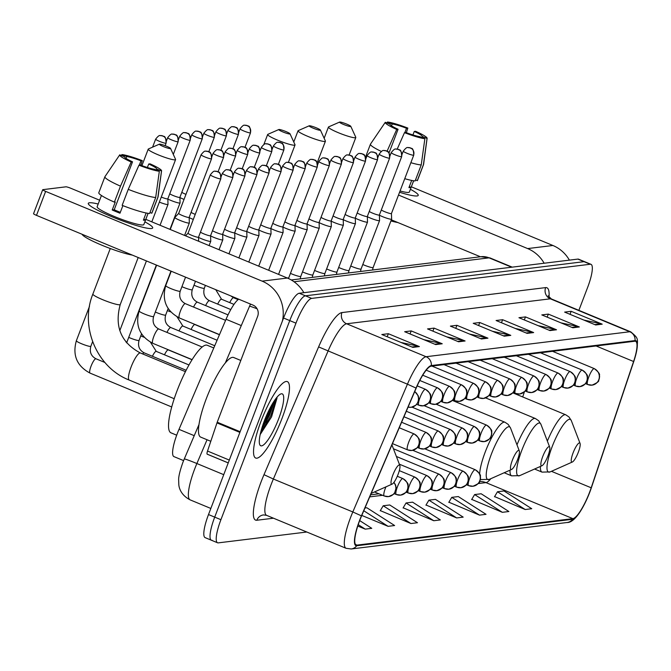 <?xml version="1.0" encoding="UTF-8"?>
<svg xmlns="http://www.w3.org/2000/svg" width="671" height="671" viewBox="0 0 671 671"><rect width="100%" height="100%" fill="white"/><g stroke="black" fill="none" stroke-linecap="round" stroke-linejoin="round"><path stroke-width="1.01" d="M183.594 460.608L173.94 456.615A25.85 5.771 -67.5 0 1 178.998 429.356L226.052 319.262A25.85 5.771 -67.5 0 1 238.725 299.199M267.796 413.621A34.464 7.691 112.5 0 0 269.222 409.721A34.464 7.691 112.5 0 1 267.796 413.621A34.464 7.691 112.5 0 1 262.738 425.364A34.464 7.691 112.5 0 0 267.796 413.621M578.872 310.346L587.628 287.414A25.85 5.771 112.5 0 0 591 264.332L578.587 259.191A25.85 5.771 112.5 0 0 577.84 259.098L299.241 293.252A25.85 5.771 112.5 0 0 283.556 318.02L208.505 514.556A25.85 5.771 112.5 0 0 205.141 537.63L211.348 540.205A25.85 5.771 112.5 0 0 212.095 540.298M584.793 261.757A25.85 5.771 112.5 0 0 584.047 261.673L305.448 295.819A25.85 5.771 112.5 0 0 289.763 320.587L214.712 517.123A25.85 5.771 112.5 0 0 211.348 540.205A25.85 5.771 112.5 0 1 214.712 517.123L289.763 320.587A25.85 5.771 112.5 0 1 305.448 295.819L584.047 261.673A25.85 5.771 112.5 0 1 584.793 261.757M281.954 418.553A41.359 9.235 112.5 0 0 287.347 381.623A41.359 9.235 112.5 0 0 261.061 421.111A41.359 9.235 112.5 0 0 255.668 458.033A41.359 9.235 112.5 0 0 281.954 418.553A41.359 9.235 112.5 0 0 287.347 381.623A41.359 9.235 112.5 0 0 261.061 421.111A41.359 9.235 112.5 0 0 255.668 458.033A41.359 9.235 112.5 0 0 281.954 418.553M589.599 492.22A27.57 6.156 -67.5 0 1 572.875 518.641L356.964 545.112A27.57 6.156 -67.5 0 1 356.167 545.011A27.57 6.156 -67.5 0 1 361.56 515.94L416.171 388.165A27.57 6.156 -67.5 0 1 431.092 366.198L634.808 341.229A27.57 6.156 -67.5 0 1 635.596 341.321A27.57 6.156 -67.5 0 1 633.592 361.51L591.193 487.792A27.57 6.156 -67.5 0 1 589.599 492.22M589.775 492.204A28.266 6.307 112.5 0 0 591.403 487.666L633.81 361.384A28.266 6.307 112.5 0 0 636.318 352.527A28.266 6.307 112.5 0 0 635.051 340.591L431.336 365.561A28.266 6.307 112.5 0 0 416.037 388.073L361.426 515.856A28.266 6.307 112.5 0 0 356.712 545.749L572.631 519.279A28.266 6.307 112.5 0 0 580.507 511.134A28.266 6.307 112.5 0 0 589.775 492.204M273.273 402.432A34.464 7.691 -67.5 0 1 269.348 414.259A34.464 7.691 -67.5 0 1 265.934 422.478M380.323 510.614L410.946 523.531L417.471 522.726L389.742 504.969L383.208 505.766L380.214 510.79M494.594 496.607L525.208 509.524L531.742 508.719L504.005 490.962L497.479 491.759L494.485 496.783M471.738 499.409L502.361 512.325L508.886 511.52L481.157 493.764L474.623 494.561L471.629 499.585M448.882 502.21L479.505 515.127L486.03 514.322L458.301 496.565L451.768 497.362L448.782 502.386M426.035 505.011L456.649 517.928L463.183 517.123L435.445 499.367L428.92 500.163L425.926 505.188M403.179 507.813L433.793 520.73L440.327 519.924L412.59 502.168L406.064 502.965L403.07 507.989M591 264.332A25.85 5.771 112.5 0 0 590.254 264.248L311.654 298.394A25.85 5.771 112.5 0 0 295.97 323.162L220.918 519.698A25.85 5.771 112.5 0 0 217.555 542.78A25.85 5.771 112.5 0 0 218.301 542.864L306.815 532.019M458.561 341.782L427.528 328.916L434.062 328.111L465.095 340.977L458.561 341.782M435.705 344.584L404.672 331.717L411.206 330.912L442.239 343.778L435.705 344.584M412.858 347.385L381.824 334.519L388.35 333.713L419.383 346.58L412.858 347.385M527.121 333.378L496.087 320.512L502.621 319.706L533.655 332.573L527.121 333.378M549.977 330.577L518.943 317.71L525.468 316.905L556.511 329.771L549.977 330.577M572.833 327.775L541.799 314.909L548.324 314.103L579.358 326.97L572.833 327.775M595.689 324.974L564.647 312.107L571.18 311.302L602.214 324.168L595.689 324.974M481.417 338.981L450.384 326.114L456.909 325.309L487.943 338.176L481.417 338.981M504.273 336.179L473.231 323.313L479.765 322.508L510.799 335.374L504.273 336.179M361.778 515.429L388.09 526.332L394.615 525.527L366.886 507.771L364.949 508.006M357.769 526.039L365.234 529.134L371.768 528.329L359.681 520.595M479.765 322.508L478.608 325.536M492.422 331.264L509.683 335.022A6.895 6.668 83 0 1 510.799 335.374M456.909 325.309L455.752 328.337M469.574 334.066L486.836 337.823A6.895 6.668 83 0 1 487.943 338.176M571.18 311.302L570.023 314.33M583.837 320.059L601.099 323.816A6.895 6.668 83 0 1 602.214 324.168M548.324 314.103L547.167 317.131M560.99 322.86L578.243 326.618A6.895 6.668 83 0 1 579.358 326.97M525.468 316.905L524.319 319.933M538.134 325.661L555.395 329.419A6.895 6.668 83 0 1 556.511 329.771M502.621 319.706L501.463 322.734M515.278 328.463L532.539 332.22A6.895 6.668 83 0 1 533.655 332.573M388.35 333.713L387.192 336.741M401.006 342.47L418.268 346.228A6.895 6.668 83 0 1 419.383 346.58M411.206 330.912L410.048 333.94M423.862 339.669L441.124 343.426A6.895 6.668 83 0 1 442.239 343.778M434.062 328.111L432.904 331.139M446.718 336.867L463.98 340.625A6.895 6.668 83 0 1 465.095 340.977M433.793 520.73L406.064 502.965M456.649 517.928L428.92 500.163M479.505 515.127L451.768 497.362M502.361 512.325L474.623 494.561M525.208 509.524L497.479 491.759M410.946 523.531L383.208 505.766M388.09 526.332L363.774 510.757M365.234 529.134L358.23 524.647M410.409 189.297A34.464 4.211 -159.1 0 1 417.161 195.949A34.464 4.211 -159.1 0 1 417.06 195.957A34.464 4.211 -159.1 0 1 399.572 192.267A34.464 4.211 -159.1 0 0 417.06 195.957A34.464 4.211 -159.1 0 0 418.226 195.387A34.464 4.211 -159.1 0 0 410.409 189.297M569.385 260.13A34.464 33.332 -97 0 0 552.896 245.485L411.357 186.815M544.139 263.225A34.464 33.332 -97 0 0 527.649 248.58L398.507 195.051M391.344 219.836L480.444 256.775M391.529 125.821L392.225 124.001A17.236 2.105 -159.1 0 1 406.5 128.236L404.831 132.615M412.925 134.946L414.259 131.457A17.236 2.105 -159.1 0 1 422.277 136.456L421.891 137.471M413.663 180.776L409.369 192.007A24.986 3.053 -159.1 0 1 408.53 192.418A24.986 3.053 -159.1 0 1 400.059 190.975M413.621 180.767L411.105 187.352A24.986 3.053 -159.1 0 1 410.358 187.628A24.986 3.053 -159.1 0 1 408.933 187.62L411.684 180.424M397.844 222.537A29.298 3.581 -159.1 0 1 390.925 220.935M415.517 179.929L417.303 180.667L423.409 164.689L427.05 138.436L422.277 136.456M414.259 131.457L415.592 131.29A22.403 2.734 -159.1 0 1 427.108 138.276L423.594 164.378A28.434 3.472 -159.1 0 1 423.577 164.479L417.471 180.457A28.434 3.472 -159.1 0 1 417.303 180.667M424.869 138.704A22.403 2.734 -159.1 0 1 404.487 132.657L405.829 132.489A17.236 2.105 -159.1 0 0 420.096 136.725L424.869 138.704L421.229 164.957L415.131 180.935A28.434 3.472 -159.1 0 1 404.756 178.679M421.229 164.957A28.434 3.472 -159.1 0 1 410.862 162.701M381.304 151.436A28.434 3.472 -159.1 0 1 370.442 144.19A28.434 3.472 -159.1 0 1 370.493 144.097L385.271 122.307A22.403 2.734 -159.1 0 1 385.28 122.29L390.052 124.269A17.236 2.105 -159.1 0 0 398.071 129.277L396.729 129.436L387.092 151.201M397.215 149.079L404.487 132.657M396.729 129.436A22.403 2.734 -159.1 0 1 385.271 122.307M392.225 124.001L387.452 122.021L386.832 122.936M387.452 122.021A22.403 2.734 -159.1 0 1 407.834 128.077L406.5 128.236M406.358 132.69L407.834 128.077M389.021 152.954L398.071 129.277M411.105 187.352L409.318 186.613M339.736 122.038A6.031 0.738 20.9 0 0 339.61 122.072A6.031 0.738 20.9 0 0 343.929 124.596A6.031 0.738 20.9 0 0 350.598 126.542A6.031 0.738 20.9 0 0 350.79 126.341A6.031 0.738 20.9 0 0 345.724 123.716A6.031 0.738 20.9 0 0 339.736 122.038M350.79 126.341L355.781 137.261A14.645 1.787 -159.1 0 1 355.806 137.505A14.645 1.787 -159.1 0 1 355.311 137.748A14.645 1.787 -159.1 0 1 339.937 133.353A14.645 1.787 -159.1 0 1 328.438 127.054A14.645 1.787 -159.1 0 1 328.614 126.894L339.61 122.072M573.109 452.824A10.342 2.307 112.5 0 0 572.355 462.009A10.342 2.307 112.5 0 0 578.335 452.187A10.342 2.307 112.5 0 0 580.063 443.414A10.342 2.307 112.5 0 0 573.109 452.824M309.356 125.771A6.031 0.738 20.9 0 0 309.222 125.796A6.031 0.738 20.9 0 0 313.542 128.32A6.031 0.738 20.9 0 0 320.218 130.266A6.031 0.738 20.9 0 0 320.411 130.065A6.031 0.738 20.9 0 0 315.336 127.44A6.031 0.738 20.9 0 0 309.356 125.771M320.411 130.065L325.393 140.985A14.645 1.787 -159.1 0 1 325.418 141.229A14.645 1.787 -159.1 0 1 324.923 141.472A14.645 1.787 -159.1 0 1 309.549 137.077A14.645 1.787 -159.1 0 1 298.05 130.778A14.645 1.787 -159.1 0 1 298.234 130.619L309.222 125.796M542.73 456.557A10.342 2.307 112.5 0 0 541.975 465.733A10.342 2.307 112.5 0 0 547.947 455.911A10.342 2.307 112.5 0 0 549.683 447.138A10.342 2.307 112.5 0 0 542.73 456.557M278.968 129.495A6.031 0.738 20.9 0 0 278.842 129.52A6.031 0.738 20.9 0 0 283.162 132.044A6.031 0.738 20.9 0 0 289.83 133.99A6.031 0.738 20.9 0 0 290.023 133.789A6.031 0.738 20.9 0 0 284.957 131.164A6.031 0.738 20.9 0 0 278.968 129.495M290.023 133.789L295.005 144.71A14.645 1.787 -159.1 0 1 295.03 144.961A14.645 1.787 -159.1 0 1 294.544 145.196A14.645 1.787 -159.1 0 1 279.17 140.801A14.645 1.787 -159.1 0 1 267.662 134.502A14.645 1.787 -159.1 0 1 267.846 134.343L278.842 129.52M512.342 460.281A10.342 2.307 112.5 0 0 511.587 469.457A10.342 2.307 112.5 0 0 517.567 459.635A10.342 2.307 112.5 0 0 519.295 450.862A10.342 2.307 112.5 0 0 512.342 460.281M159.522 144.131A6.031 0.738 20.9 0 0 159.396 144.164A6.031 0.738 20.9 0 0 163.716 146.689A6.031 0.738 20.9 0 0 170.384 148.635A6.031 0.738 20.9 0 0 170.577 148.434A6.031 0.738 20.9 0 0 165.502 145.808A6.031 0.738 20.9 0 0 159.522 144.131M170.577 148.434L175.559 159.354A14.645 1.787 -159.1 0 1 175.584 159.597A14.645 1.787 -159.1 0 1 175.089 159.841A14.645 1.787 -159.1 0 1 159.715 155.446A14.645 1.787 -159.1 0 1 148.216 149.147A14.645 1.787 -159.1 0 1 148.4 148.979L159.396 144.164M392.896 474.917A10.342 2.307 112.5 0 0 392.141 484.101A10.342 2.307 112.5 0 0 398.113 474.28A10.342 2.307 112.5 0 0 399.849 465.506A10.342 2.307 112.5 0 0 392.896 474.917M213.789 347.972L207.264 345.271A47.389 10.577 112.5 0 0 177.152 390.514A47.389 10.577 112.5 0 0 170.971 432.829L176.691 435.194M179.895 197.559A7.758 0.948 20.9 0 0 182.915 198.926A7.758 0.948 20.9 0 0 184.039 199.379M181.807 192.317A5.603 0.688 20.9 0 0 185.288 194.07A5.603 0.688 20.9 0 0 185.968 194.338M167.834 199.035A7.758 0.948 20.9 0 0 170.862 200.411A7.758 0.948 20.9 0 0 179.803 203.061A7.758 0.948 20.9 0 0 180.063 202.936A7.758 0.948 20.9 0 0 180.071 202.885L179.887 197.358A5.603 0.688 20.9 0 0 179.887 197.333M169.755 193.793A5.603 0.688 20.9 0 0 173.235 195.546A5.603 0.688 20.9 0 0 179.694 197.467A5.603 0.688 20.9 0 0 179.878 197.375L202.273 138.729C201.937 129.218 199.245 132.942 198.96 131.474L196.36 131.172A5.603 5.418 -97 0 1 199.027 131.541A5.603 5.418 83 0 1 202.088 138.822A5.603 0.688 20.9 0 0 202.273 138.729M159.354 202.114A7.758 0.948 20.9 0 0 167.742 204.538A7.758 0.948 20.9 0 0 168.002 204.412A7.758 0.948 20.9 0 0 168.01 204.361L167.825 198.834A5.603 0.688 20.9 0 1 167.825 198.851A5.603 0.688 20.9 0 1 167.633 198.943A5.603 0.688 20.9 0 1 161.275 197.064M189.163 217.589A7.758 0.948 20.9 0 0 192.183 218.964A7.758 0.948 20.9 0 0 193.315 219.417M191.084 212.355A5.603 0.688 20.9 0 0 194.565 214.099A5.603 0.688 20.9 0 0 195.236 214.376M201.266 154.674A5.603 0.688 20.9 0 0 201.082 154.766L178.687 213.412A5.603 0.688 20.9 0 1 178.704 213.378L174.871 217.396A7.758 0.948 20.9 0 0 174.846 217.438A7.758 0.948 20.9 0 0 180.13 220.44A7.758 0.948 20.9 0 0 189.331 222.965A7.758 0.948 20.9 0 0 189.339 222.915L189.155 217.387A5.603 0.688 20.9 0 0 189.155 217.37M178.687 213.412A5.603 0.688 20.9 0 0 182.504 215.584A5.603 0.688 20.9 0 0 188.962 217.496A5.603 0.688 20.9 0 0 189.147 217.404L211.541 158.767C211.214 149.256 208.513 152.98 208.228 151.503L205.628 151.21A5.603 5.418 -97 0 1 208.295 151.571A5.603 5.418 83 0 1 211.357 158.859A5.603 0.688 20.9 0 0 211.541 158.767M379.392 215.215A7.758 0.948 20.9 0 0 382.42 216.59A7.758 0.948 20.9 0 0 391.621 219.115A7.758 0.948 20.9 0 0 391.629 219.065L391.445 213.537A5.603 0.688 20.9 0 0 391.445 213.512M381.313 209.973A5.603 0.688 20.9 0 0 384.793 211.726A5.603 0.688 20.9 0 0 391.252 213.646A5.603 0.688 20.9 0 0 391.436 213.554L413.739 155.152C413.411 145.641 410.711 149.365 410.426 147.888L407.825 147.595A5.603 5.418 -97 0 1 410.493 147.956A5.603 5.418 83 0 1 413.554 155.244A5.603 0.688 20.9 0 0 413.739 155.152M367.339 216.691A7.758 0.948 20.9 0 0 370.358 218.067A7.758 0.948 20.9 0 0 379.568 220.591A7.758 0.948 20.9 0 0 379.568 220.541L379.392 215.014A5.603 0.688 20.9 0 1 379.383 215.03A5.603 0.688 20.9 0 1 379.19 215.123A5.603 0.688 20.9 0 1 372.732 213.202A5.603 0.688 20.9 0 1 369.251 211.449M355.278 218.167A7.758 0.948 20.9 0 0 358.306 219.543A7.758 0.948 20.9 0 0 367.507 222.067A7.758 0.948 20.9 0 0 367.515 222.017L367.331 216.49A5.603 0.688 20.9 0 1 367.322 216.507A5.603 0.688 20.9 0 1 367.138 216.599A5.603 0.688 20.9 0 1 360.679 214.678A5.603 0.688 20.9 0 1 357.198 212.933M343.225 219.643A7.758 0.948 20.9 0 0 346.244 221.019A7.758 0.948 20.9 0 0 355.445 223.544A7.758 0.948 20.9 0 0 355.454 223.502L355.269 217.966A5.603 0.688 20.9 0 1 355.269 217.983A5.603 0.688 20.9 0 1 355.076 218.075A5.603 0.688 20.9 0 1 348.618 216.163A5.603 0.688 20.9 0 1 345.137 214.41M331.164 221.128A7.758 0.948 20.9 0 0 334.183 222.495A7.758 0.948 20.9 0 0 343.393 225.028A7.758 0.948 20.9 0 0 343.401 224.978L343.216 219.451A5.603 0.688 20.9 0 0 343.216 219.425M333.076 215.886A5.603 0.688 20.9 0 0 336.565 217.639A5.603 0.688 20.9 0 0 343.015 219.56A5.603 0.688 20.9 0 0 343.208 219.459L365.51 161.065C365.175 151.545 362.474 155.269 362.197 153.802L359.597 153.508A5.603 5.418 -97 0 1 362.265 153.869A5.603 5.418 83 0 1 365.318 161.157A5.603 0.688 20.9 0 0 365.51 161.065M319.102 222.604A7.758 0.948 20.9 0 0 322.13 223.98A7.758 0.948 20.9 0 0 331.331 226.504A7.758 0.948 20.9 0 0 331.34 226.454L331.155 220.927A5.603 0.688 20.9 0 0 331.155 220.902M321.023 217.362A5.603 0.688 20.9 0 0 324.504 219.115A5.603 0.688 20.9 0 0 330.962 221.036A5.603 0.688 20.9 0 0 331.147 220.944L353.449 162.541C353.122 153.03 350.421 156.754 350.136 155.278L347.536 154.984A5.603 5.418 -97 0 1 350.203 155.345A5.603 5.418 83 0 1 353.265 162.634A5.603 0.688 20.9 0 0 353.449 162.541M307.05 224.08A7.758 0.948 20.9 0 0 310.069 225.456A7.758 0.948 20.9 0 0 319.27 227.981A7.758 0.948 20.9 0 0 319.279 227.93L319.102 222.403A5.603 0.688 20.9 0 1 319.094 222.42A5.603 0.688 20.9 0 1 318.901 222.512A5.603 0.688 20.9 0 1 312.443 220.591A5.603 0.688 20.9 0 1 308.962 218.847M294.988 225.557A7.758 0.948 20.9 0 0 298.016 226.932A7.758 0.948 20.9 0 0 307.217 229.457A7.758 0.948 20.9 0 0 307.226 229.407L307.041 223.879A5.603 0.688 20.9 0 1 307.033 223.896A5.603 0.688 20.9 0 1 306.848 223.988A5.603 0.688 20.9 0 1 300.39 222.076A5.603 0.688 20.9 0 1 296.909 220.323M282.927 227.033A7.758 0.948 20.9 0 0 285.955 228.408A7.758 0.948 20.9 0 0 295.156 230.941A7.758 0.948 20.9 0 0 295.165 230.891L294.98 225.355A5.603 0.688 20.9 0 0 294.98 225.339M284.848 221.799A5.603 0.688 20.9 0 0 288.329 223.552A5.603 0.688 20.9 0 0 294.787 225.464A5.603 0.688 20.9 0 0 294.98 225.372L317.274 166.97C316.947 157.459 314.246 161.183 313.961 159.715L311.361 159.413A5.603 5.418 -97 0 1 314.028 159.782A5.603 5.418 83 0 1 317.089 167.062A5.603 0.688 20.9 0 0 317.274 166.97M270.874 228.517A7.758 0.948 20.9 0 0 273.894 229.893A7.758 0.948 20.9 0 0 283.103 232.418A7.758 0.948 20.9 0 0 283.112 232.367L282.927 226.84A5.603 0.688 20.9 0 0 282.927 226.815M272.787 223.275A5.603 0.688 20.9 0 0 276.267 225.028A5.603 0.688 20.9 0 0 282.726 226.949A5.603 0.688 20.9 0 0 282.919 226.857L305.221 168.455C304.886 158.943 302.185 162.667 301.9 161.191L299.308 160.897A5.603 5.418 -97 0 1 301.967 161.258A5.603 5.418 83 0 1 305.028 168.547A5.603 0.688 20.9 0 0 305.221 168.455M258.813 229.994A7.758 0.948 20.9 0 0 261.841 231.369A7.758 0.948 20.9 0 0 271.042 233.894A7.758 0.948 20.9 0 0 271.05 233.844L270.866 228.316A5.603 0.688 20.9 0 1 270.858 228.333A5.603 0.688 20.9 0 1 270.673 228.425A5.603 0.688 20.9 0 1 264.215 226.504A5.603 0.688 20.9 0 1 260.734 224.76M246.76 231.47A7.758 0.948 20.9 0 0 249.78 232.845A7.758 0.948 20.9 0 0 258.981 235.37A7.758 0.948 20.9 0 0 258.989 235.32L258.805 229.792A5.603 0.688 20.9 0 1 258.805 229.809A5.603 0.688 20.9 0 1 258.612 229.901A5.603 0.688 20.9 0 1 252.153 227.989A5.603 0.688 20.9 0 1 248.673 226.236M234.699 232.946A7.758 0.948 20.9 0 0 237.719 234.322A7.758 0.948 20.9 0 0 246.928 236.846A7.758 0.948 20.9 0 0 246.936 236.804L246.752 231.269A5.603 0.688 20.9 0 0 246.752 231.252M236.62 227.712A5.603 0.688 20.9 0 0 240.101 229.465A5.603 0.688 20.9 0 0 246.559 231.378A5.603 0.688 20.9 0 0 246.743 231.285L269.046 172.883C268.71 163.372 266.01 167.096 265.733 165.628L263.133 165.326A5.603 5.418 -97 0 1 265.8 165.695A5.603 5.418 83 0 1 268.853 172.975A5.603 0.688 20.9 0 0 269.046 172.883M222.638 234.431A7.758 0.948 20.9 0 0 225.666 235.798A7.758 0.948 20.9 0 0 234.867 238.331A7.758 0.948 20.9 0 0 234.875 238.28L234.691 232.753A5.603 0.688 20.9 0 0 234.691 232.728M224.559 229.188A5.603 0.688 20.9 0 0 228.039 230.941A5.603 0.688 20.9 0 0 234.498 232.862A5.603 0.688 20.9 0 0 234.682 232.762L256.985 174.368C256.657 164.856 253.957 168.58 253.672 167.104L251.071 166.811A5.603 5.418 -97 0 1 253.739 167.171A5.603 5.418 83 0 1 256.8 174.46A5.603 0.688 20.9 0 0 256.985 174.368M210.585 235.907A7.758 0.948 20.9 0 0 213.604 237.282A7.758 0.948 20.9 0 0 222.806 239.807A7.758 0.948 20.9 0 0 222.814 239.757L222.638 234.229A5.603 0.688 20.9 0 1 222.629 234.246A5.603 0.688 20.9 0 1 222.436 234.338A5.603 0.688 20.9 0 1 215.978 232.418A5.603 0.688 20.9 0 1 212.497 230.665M198.524 237.383A7.758 0.948 20.9 0 0 201.552 238.759A7.758 0.948 20.9 0 0 210.753 241.283A7.758 0.948 20.9 0 0 210.761 241.233L210.577 235.706A5.603 0.688 20.9 0 1 210.568 235.722A5.603 0.688 20.9 0 1 210.384 235.815A5.603 0.688 20.9 0 1 203.925 233.894A5.603 0.688 20.9 0 1 200.444 232.149M185.531 235.823L188.056 233.189A5.603 0.688 20.9 0 0 188.048 233.206A5.603 0.688 20.9 0 0 191.864 235.378A5.603 0.688 20.9 0 0 198.322 237.291A5.603 0.688 20.9 0 0 198.515 237.198A5.603 0.688 20.9 0 0 198.515 237.165M89.453 202.776A34.464 4.211 -159.1 0 1 98.176 204.018A34.464 4.211 -159.1 0 0 89.453 202.776A34.464 4.211 -159.1 0 0 88.715 204.47A34.464 4.211 -159.1 0 0 118.792 219.501A34.464 4.211 -159.1 0 0 151.52 228.509A34.464 4.211 -159.1 0 1 115.353 218.159A34.464 4.211 -159.1 0 1 88.287 203.347A34.464 4.211 -159.1 0 1 89.453 202.776M144.869 221.849A34.464 4.211 -159.1 0 1 151.629 228.492A34.464 4.211 -159.1 0 1 151.52 228.509A34.464 4.211 -159.1 0 0 152.686 227.939A34.464 4.211 -159.1 0 0 144.869 221.849M303.854 292.682A34.464 33.332 -97 0 0 287.356 278.037L145.817 219.358M282.432 320.964A34.464 33.332 -97 0 0 262.109 281.132L45.636 191.394L36.486 215.366L252.959 305.095A8.614 8.329 83 0 1 257.664 316.301L217.219 422.21L240.143 431.713M99.635 200.218L70.883 188.299A4.311 0.528 20.9 0 0 65.917 186.823L42.852 189.658A4.311 0.528 20.9 0 0 42.701 189.725A4.311 0.528 20.9 0 0 45.636 191.394M36.486 215.366A4.311 0.528 -159.1 0 1 33.55 213.697A4.311 0.528 -159.1 0 1 33.693 213.621M228.241 462.881L207.339 454.217A4.311 0.965 -67.5 0 1 207.213 454.2A4.311 0.965 -67.5 0 1 207.524 451.046L216.976 422.906A4.311 0.965 -67.5 0 1 217.219 422.21M125.997 158.364L126.685 156.553A17.236 2.105 -159.1 0 1 140.96 160.788L139.291 165.158M147.385 167.498L148.719 164.009A17.236 2.105 -159.1 0 1 156.737 169.008L156.351 170.015M148.123 213.328L143.829 224.559A24.986 3.053 -159.1 0 1 142.99 224.97A24.986 3.053 -159.1 0 1 116.762 217.471A24.986 3.053 -159.1 0 1 97.144 206.727L101.438 195.496M148.09 213.319L145.573 219.903A24.986 3.053 -159.1 0 1 144.819 220.18A24.986 3.053 -159.1 0 1 143.393 220.172L146.144 212.975M120.319 212.33A17.236 2.105 20.9 0 1 114.221 209.755L132.531 161.82L131.189 161.988L120.495 186.144L114.389 202.122L115.269 202.013L112.225 210.006A24.986 3.053 -159.1 0 0 119.983 213.219L122.885 205.628M132.304 255.089A29.298 3.581 -159.1 0 1 102.109 245.309A29.298 3.581 -159.1 0 1 82.13 234.288M149.977 212.472L151.763 213.219L157.87 197.24L161.51 170.988L156.737 169.008M148.719 164.009L150.061 163.841A22.403 2.734 -159.1 0 1 161.568 170.828L158.062 196.93A28.434 3.472 -159.1 0 1 158.037 197.022L151.931 213.001A28.434 3.472 -159.1 0 1 151.763 213.219M149.591 213.487A28.434 3.472 -159.1 0 1 122.147 205.343L128.253 189.365L138.947 165.2L140.289 165.041A17.236 2.105 -159.1 0 0 154.565 169.277L159.329 171.256L155.689 197.509L149.591 213.487M114.389 202.122A28.434 3.472 -159.1 0 1 98.805 192.72L104.911 176.741A28.434 3.472 -159.1 0 1 104.953 176.649L119.732 154.85A22.403 2.734 -159.1 0 1 119.74 154.842L124.512 156.821A17.236 2.105 -159.1 0 0 132.531 161.82M155.689 197.509A28.434 3.472 -159.1 0 1 128.253 189.365M120.495 186.144A28.434 3.472 -159.1 0 1 104.911 176.741M159.329 171.256A22.403 2.734 -159.1 0 1 138.947 165.2M131.189 161.988A22.403 2.734 -159.1 0 1 119.732 154.85M126.685 156.553L121.912 154.573L121.3 155.487M121.912 154.573A22.403 2.734 -159.1 0 1 142.294 160.629L140.96 160.788M140.826 165.242L142.294 160.629M145.573 219.903L143.779 219.165M114.221 209.755L112.225 210.006M240.805 360.461L233.693 357.517A43.087 9.62 112.5 0 0 206.316 398.649A43.087 9.62 112.5 0 0 200.696 437.115L210.795 441.3M278.599 418.964A28.09 6.274 112.5 0 0 280.654 394.02A28.09 6.274 112.5 0 0 264.408 420.7A28.09 6.274 112.5 0 0 259.711 444.538A28.09 6.274 112.5 0 0 278.599 418.964M260.281 434.389L271.562 416.876L277.048 397.928M275.152 399.589L269.423 415.517L261.321 429.977M276.829 397.391L270.656 416.028L260.457 433.323M241.283 325.578L226.052 319.262M194.229 435.672L178.998 429.356M207.045 439.748L196.88 463.527A34.464 7.691 112.5 0 0 194.632 469.096A34.464 7.691 112.5 0 0 190.136 499.87L210.837 508.45M223.737 474.665L196.88 463.527A17.236 0.822 -156.9 0 0 184.265 459.006L198.96 424.609M577.84 259.098L590.254 264.248M208.505 514.556L220.918 519.698M283.556 318.02L295.97 323.162M299.241 293.252L311.654 298.394M291.264 279.966L480.889 256.716L490.082 257.966A34.464 7.691 112.5 0 0 489.092 257.849L511.671 267.209M480.889 256.716A17.236 16.666 83 0 1 489.092 257.849L294.041 281.753M257.11 308.803A17.236 0.822 -156.9 0 0 249.52 306.311L250.509 304.08M572.875 518.641L485.972 482.617A27.57 6.156 112.5 0 0 490.82 478.7M273.491 518.205L256.808 520.251A8.614 8.329 83 0 1 263.518 514.917L266.622 515.362A34.464 7.691 112.5 0 1 271.118 484.588A34.464 7.691 112.5 0 1 273.365 479.019L263.997 474.682L318.608 346.907A43.087 9.62 -67.5 0 1 341.933 312.577L545.64 287.607A43.087 9.62 -67.5 0 1 548.979 297.236M256.808 520.251A43.087 9.62 -67.5 0 1 261.178 481.635A43.087 9.62 -67.5 0 1 263.997 474.682M431.336 365.561A8.614 8.329 -97 0 0 426.085 356.72L629.792 331.751A8.614 8.329 83 0 1 635.051 340.591M416.037 388.073L407.431 384.181A34.464 7.691 -67.5 0 1 426.085 356.72L346.639 323.783A34.464 7.691 112.5 0 0 327.976 351.243L273.365 479.019L352.82 511.956L407.431 384.181L318.608 346.907M545.64 287.607A8.614 8.329 83 0 0 550.346 298.813L629.792 331.751A34.464 7.691 -67.5 0 1 630.79 331.868L551.344 298.93A34.464 7.691 112.5 0 0 550.346 298.813L346.639 323.783A8.614 8.329 83 0 1 341.933 312.577M361.426 515.856L352.82 511.956A34.464 7.691 -67.5 0 0 346.077 548.291L351.168 548.979L567.079 522.508A8.614 8.329 -97 0 0 572.631 519.279M356.712 545.749A8.614 8.329 83 0 1 351.168 548.979M356.964 545.112L355.538 544.517M369.713 496.867L382.545 495.299M393.835 493.915L394.607 493.822M405.888 492.439L406.66 492.338M417.949 490.954L418.721 490.862M430.01 489.478L430.782 489.385M442.063 488.002L442.835 487.909M454.124 486.525L454.896 486.425M466.177 485.049L466.949 484.948M478.238 483.565L485.972 482.617A15.508 14.997 83 0 0 479.656 481.518M591.193 487.792L551.436 471.319M633.592 361.51L596.1 345.976M522.701 396.947L524.412 391.864M503.367 335.802L509.683 335.022M526.215 333.001L532.539 332.22M549.071 330.199L555.395 329.419M571.927 327.398L578.243 326.618M594.783 324.596L601.099 323.816M480.511 338.603L486.836 337.823M457.656 341.405L463.98 340.625M434.808 344.206L441.124 343.426M411.952 347.008L418.268 346.228M527.649 248.58L552.896 245.485M512.845 392.862L565.762 414.804L569 416.985L571.34 420.667A28.492 6.358 112.5 0 0 552.174 446.618A28.492 6.358 112.5 0 0 550.094 471.914L572.355 462.009M540.423 466.42A31.017 6.928 112.5 0 0 542.009 472.116L550.094 471.914M565.762 414.804A31.017 6.928 112.5 0 0 547.368 441.107M485.636 397.903L535.383 418.528L538.612 420.709L540.96 424.391A28.492 6.358 112.5 0 0 521.795 450.342A28.492 6.358 112.5 0 0 519.715 475.638L541.975 465.733M510.035 470.145A31.017 6.928 112.5 0 0 511.621 475.84L519.715 475.638M535.383 418.528A31.017 6.928 112.5 0 0 516.98 444.831M452.371 400.436L504.995 422.252L508.224 424.433L510.572 428.115A28.492 6.358 112.5 0 0 491.407 454.066A28.492 6.358 112.5 0 0 489.327 479.362L511.587 469.457M504.995 422.252A31.017 6.928 112.5 0 0 485.284 451.868A31.017 6.928 112.5 0 0 479.656 473.852M480.47 478.918A31.017 6.928 112.5 0 0 481.241 479.564L489.327 479.362M119.748 304.768A14.645 1.787 20.9 0 0 120.243 304.525C114.305 326.5 121.032 342.663 140.415 353.005A14.645 3.271 -67.5 0 0 139.996 352.954A14.645 3.271 -67.5 0 0 131.105 366.987A14.645 3.271 -67.5 0 0 129.201 380.063C96.834 367.582 79.564 326.509 92.875 294.074A14.645 1.787 20.9 0 0 104.374 300.373A14.645 1.787 20.9 0 0 119.748 304.768M468.886 485.678A8.614 8.329 -97 0 0 479.698 480.906A8.614 8.329 83 0 0 474.993 469.7A8.614 1.921 112.5 0 0 469.759 477.953A8.614 1.921 112.5 0 0 468.635 485.653L466.454 484.739M475.454 469.91A8.614 1.921 112.5 0 0 475.236 469.734A8.614 1.921 112.5 0 0 474.993 469.7M250.317 132.908A5.603 0.688 20.9 0 0 250.509 132.816C250.174 123.305 247.473 127.029 247.188 125.561L244.596 125.259A5.603 5.418 -97 0 1 247.255 125.628A5.603 5.418 83 0 1 250.317 132.908A5.603 0.688 20.9 0 1 244.437 131.231A5.603 0.688 20.9 0 1 240.042 128.824L238.809 132.044M240.226 128.731A5.603 0.688 20.9 0 0 240.042 128.824C242.298 125.938 243.816 124.747 244.596 125.259M456.825 487.154A8.614 8.329 -97 0 0 467.637 482.382A8.614 8.329 83 0 0 462.931 471.176A8.614 1.921 112.5 0 0 457.706 479.438A8.614 1.921 112.5 0 0 456.582 487.129L454.393 486.223M463.393 471.386A8.614 1.921 112.5 0 0 463.183 471.21A8.614 1.921 112.5 0 0 462.931 471.176M238.255 134.393A5.603 0.688 20.9 0 0 238.448 134.292C238.113 124.781 235.412 128.505 235.135 127.037L232.535 126.735A5.603 5.418 -97 0 1 235.202 127.104A5.603 5.418 83 0 1 238.255 134.393A5.603 0.688 20.9 0 1 232.384 132.707A5.603 0.688 20.9 0 1 227.981 130.3L226.756 133.521M192.057 359.748L168.32 349.918A7.758 1.728 112.5 0 0 168.22 349.885A7.758 1.728 112.5 0 0 164.479 354.8M228.174 130.208A5.603 0.688 20.9 0 0 227.981 130.3C230.237 127.415 231.755 126.223 232.535 126.735M444.772 488.639A8.614 8.329 -97 0 0 455.584 483.858A8.614 8.329 83 0 0 450.87 472.652A8.614 1.921 112.5 0 0 445.645 480.914A8.614 1.921 112.5 0 0 444.521 488.605L442.332 487.7M451.34 472.862A8.614 1.921 112.5 0 0 451.122 472.686A8.614 1.921 112.5 0 0 450.87 472.652M226.202 135.869A5.603 0.688 20.9 0 0 226.387 135.777C226.06 126.265 223.359 129.989 223.074 128.513L220.474 128.22A5.603 5.418 -97 0 1 223.141 128.58A5.603 5.418 83 0 1 226.202 135.869A5.603 0.688 20.9 0 1 220.323 134.183A5.603 0.688 20.9 0 1 215.928 131.776L214.695 135.005M188.987 364.957L156.268 351.394A7.758 1.728 112.5 0 0 156.158 351.361A7.758 1.728 112.5 0 0 152.418 356.276M140.784 335.894A7.758 0.948 20.9 0 0 144.131 337.253M216.112 131.684A5.603 0.688 20.9 0 0 215.928 131.776C218.184 128.891 219.702 127.7 220.474 128.22M432.711 490.115A8.614 8.329 -97 0 0 443.523 485.343A8.614 8.329 83 0 0 438.817 474.137A8.614 1.921 112.5 0 0 433.583 482.39A8.614 1.921 112.5 0 0 432.468 490.082L430.279 489.176M439.279 474.347A8.614 1.921 112.5 0 0 439.06 474.162A8.614 1.921 112.5 0 0 438.817 474.137M214.141 137.345A5.603 0.688 20.9 0 0 214.334 137.253C213.999 127.742 211.298 131.466 211.013 129.989L208.421 129.696A5.603 5.418 -97 0 1 211.08 130.065A5.603 5.418 83 0 1 214.141 137.345A5.603 0.688 20.9 0 1 208.262 135.659A5.603 0.688 20.9 0 1 203.867 133.261L202.634 136.481M186.144 370.258L144.206 352.871A7.758 1.728 112.5 0 0 144.106 352.845A7.758 1.728 112.5 0 0 142.638 353.919M128.723 337.379A7.758 0.948 20.9 0 0 138.805 340.516A7.758 0.948 20.9 0 0 138.914 340.499A7.758 0.948 20.9 0 0 139.065 340.39L141.539 333.906M204.059 133.16A5.603 0.688 20.9 0 0 203.867 133.261C206.123 130.367 207.641 129.184 208.421 129.696M420.658 491.591A8.614 8.329 -97 0 0 431.461 486.819A8.614 8.329 83 0 0 426.756 475.613A8.614 1.921 112.5 0 0 421.531 483.866A8.614 1.921 112.5 0 0 420.407 491.558L418.218 490.652M427.217 475.823A8.614 1.921 112.5 0 0 427.008 475.638A8.614 1.921 112.5 0 0 426.756 475.613M125.913 341.95A7.758 0.948 20.9 0 0 126.744 341.992A7.758 0.948 20.9 0 0 126.853 341.975A7.758 0.948 20.9 0 0 127.012 341.866L156.343 265.045M191.998 134.645A5.603 0.688 20.9 0 0 191.805 134.737A5.603 0.688 20.9 0 0 196.209 137.144A5.603 0.688 20.9 0 0 202.088 138.822M408.597 493.068A8.614 8.329 -97 0 0 419.409 488.295A8.614 8.329 83 0 0 414.695 477.089A8.614 1.921 112.5 0 0 409.469 485.343A8.614 1.921 112.5 0 0 408.345 493.042L406.156 492.137M415.164 477.299A8.614 1.921 112.5 0 0 414.946 477.123A8.614 1.921 112.5 0 0 414.695 477.089M190.027 140.298A5.603 0.688 20.9 0 0 190.212 140.205C189.885 130.694 187.184 134.418 186.899 132.95L184.299 132.648A5.603 5.418 -97 0 1 186.966 133.017A5.603 5.418 83 0 1 190.027 140.298A5.603 0.688 20.9 0 1 184.148 138.62A5.603 0.688 20.9 0 1 179.753 136.213L178.52 139.434M179.937 136.121A5.603 0.688 20.9 0 0 179.753 136.213C182.009 133.328 183.527 132.137 184.299 132.648M396.536 494.544A8.614 8.329 -97 0 0 407.347 489.771A8.614 8.329 83 0 0 402.642 478.566A8.614 1.921 112.5 0 0 397.417 486.827A8.614 1.921 112.5 0 0 396.293 494.519L394.103 493.613M403.103 478.775A8.614 1.921 112.5 0 0 402.885 478.599A8.614 1.921 112.5 0 0 402.642 478.566M177.966 141.782A5.603 0.688 20.9 0 0 178.159 141.69C177.823 132.179 175.123 135.903 174.846 134.426L172.246 134.133A5.603 5.418 -97 0 1 174.905 134.494A5.603 5.418 83 0 1 177.966 141.782A5.603 0.688 20.9 0 1 172.086 140.096A5.603 0.688 20.9 0 1 167.691 137.689L166.458 140.91M167.884 137.597A5.603 0.688 20.9 0 0 167.691 137.689C169.948 134.804 171.466 133.613 172.246 134.133M384.483 496.028A8.614 8.329 -97 0 0 395.294 491.256A8.614 8.329 83 0 0 393.852 482.474M165.913 143.258A5.603 0.688 20.9 0 0 166.098 143.166C165.771 133.655 163.07 137.379 162.785 135.903L160.184 135.609A5.603 5.418 -97 0 1 162.852 135.97A5.603 5.418 83 0 1 165.913 143.258A5.603 0.688 20.9 0 1 160.034 141.573A5.603 0.688 20.9 0 1 155.638 139.165L152.585 147.15M104.886 362.474L95.978 358.784A7.758 1.728 112.5 0 0 95.869 358.759A7.758 1.728 112.5 0 0 91.046 366.19A7.758 1.728 112.5 0 0 90.04 373.11A7.758 1.728 112.5 0 0 90.14 373.135M76.494 340.658A7.758 0.948 20.9 0 0 76.343 340.767A7.758 0.948 20.9 0 0 82.432 344.106A7.758 0.948 20.9 0 0 90.577 346.429A7.758 0.948 20.9 0 0 90.686 346.412A7.758 0.948 20.9 0 0 90.837 346.303L92.615 341.64M385.942 486.861A8.614 1.921 112.5 0 0 385.355 488.303A8.614 1.921 112.5 0 0 384.231 495.995L374.485 491.952M155.823 139.073A5.603 0.688 20.9 0 0 155.638 139.165C157.895 136.28 159.404 135.097 160.184 135.609M283.699 149.985A5.603 0.688 20.9 0 0 283.892 149.893C283.556 140.382 280.855 144.106 280.579 142.638L277.979 142.336A5.603 5.418 -97 0 1 280.646 142.705A5.603 5.418 83 0 1 283.699 149.985A5.603 0.688 20.9 0 1 277.828 148.308A5.603 0.688 20.9 0 1 273.424 145.901L272.2 149.121M480.184 441.04A8.614 8.329 -97 0 0 490.996 436.267A8.614 8.329 83 0 0 486.29 425.062A8.614 1.921 112.5 0 0 481.057 433.315A8.614 1.921 112.5 0 0 479.941 441.006L477.752 440.101M486.752 425.271A8.614 1.921 112.5 0 0 486.534 425.087A8.614 1.921 112.5 0 0 486.29 425.062M273.617 145.808A5.603 0.688 20.9 0 0 273.424 145.901C275.68 143.015 277.198 141.824 277.979 142.336M271.646 151.47A5.603 0.688 20.9 0 0 271.83 151.378C271.503 141.866 268.803 145.59 268.517 144.114L265.917 143.82A5.603 5.418 -97 0 1 268.585 144.181A5.603 5.418 83 0 1 271.646 151.47A5.603 0.688 20.9 0 1 265.766 149.784A5.603 0.688 20.9 0 1 261.371 147.377L260.138 150.598M468.132 442.516A8.614 8.329 -97 0 0 478.935 437.744A8.614 8.329 83 0 0 474.229 426.538A8.614 1.921 112.5 0 0 469.004 434.791A8.614 1.921 112.5 0 0 467.88 442.491L465.691 441.577M474.691 426.748A8.614 1.921 112.5 0 0 474.481 426.571A8.614 1.921 112.5 0 0 474.229 426.538M261.556 147.285A5.603 0.688 20.9 0 0 261.371 147.377C263.628 144.491 265.146 143.3 265.917 143.82M259.585 152.946A5.603 0.688 20.9 0 0 259.778 152.854C259.442 143.342 256.741 147.066 256.456 145.59L253.864 145.297A5.603 5.418 -97 0 1 256.523 145.657A5.603 5.418 83 0 1 259.585 152.946A5.603 0.688 20.9 0 1 253.705 151.26A5.603 0.688 20.9 0 1 249.31 148.853L248.077 152.082M456.07 443.992A8.614 8.329 -97 0 0 466.882 439.22A8.614 8.329 83 0 0 462.168 428.014A8.614 1.921 112.5 0 0 456.943 436.276A8.614 1.921 112.5 0 0 455.819 443.967L453.63 443.061M462.638 428.224A8.614 1.921 112.5 0 0 462.42 428.048A8.614 1.921 112.5 0 0 462.168 428.014M249.503 148.761A5.603 0.688 20.9 0 0 249.31 148.853C251.566 145.968 253.084 144.785 253.864 145.297M247.532 154.422A5.603 0.688 20.9 0 0 247.716 154.33C247.389 144.819 244.689 148.543 244.403 147.066L241.803 146.773A5.603 5.418 -97 0 1 244.47 147.142A5.603 5.418 83 0 1 247.532 154.422A5.603 0.688 20.9 0 1 241.652 152.745A5.603 0.688 20.9 0 1 237.257 150.338L236.024 153.558M444.009 445.477A8.614 8.329 -97 0 0 454.821 440.696A8.614 8.329 83 0 0 450.115 429.49A8.614 1.921 112.5 0 0 444.89 437.752A8.614 1.921 112.5 0 0 443.766 445.443L441.577 444.538M450.577 429.7A8.614 1.921 112.5 0 0 450.367 429.524A8.614 1.921 112.5 0 0 450.115 429.49M219.442 334.737L194.925 324.571A7.758 1.728 112.5 0 0 194.816 324.538A7.758 1.728 112.5 0 0 191.076 329.453M237.442 150.245A5.603 0.688 20.9 0 0 237.257 150.338C239.505 147.444 241.023 146.261 241.803 146.773M235.471 155.898A5.603 0.688 20.9 0 0 235.664 155.806C235.328 146.295 232.627 150.019 232.342 148.551L229.742 148.249A5.603 5.418 -97 0 1 232.409 148.618A5.603 5.418 83 0 1 235.471 155.898A5.603 0.688 20.9 0 1 229.591 154.221A5.603 0.688 20.9 0 1 225.196 151.814L223.963 155.035M431.956 446.953A8.614 8.329 -97 0 0 442.768 442.181A8.614 8.329 83 0 0 438.054 430.975A8.614 1.921 112.5 0 0 432.829 439.228A8.614 1.921 112.5 0 0 431.705 446.92L429.515 446.014M438.524 431.185A8.614 1.921 112.5 0 0 438.306 431A8.614 1.921 112.5 0 0 438.054 430.975M217.094 340.239L182.864 326.047A7.758 1.728 112.5 0 0 182.755 326.022A7.758 1.728 112.5 0 0 179.014 330.929M167.381 310.556A7.758 0.948 20.9 0 0 168.522 311.042A7.758 0.948 20.9 0 0 170.728 311.906M225.381 151.721A5.603 0.688 20.9 0 0 225.196 151.814C227.452 148.928 228.97 147.737 229.742 148.249M223.409 157.383A5.603 0.688 20.9 0 0 223.602 157.282C223.267 147.771 220.566 151.495 220.289 150.027L217.689 149.725A5.603 5.418 -97 0 1 220.356 150.094A5.603 5.418 83 0 1 223.409 157.383A5.603 0.688 20.9 0 1 217.538 155.697A5.603 0.688 20.9 0 1 213.135 153.29L211.91 156.511M419.895 448.429A8.614 8.329 -97 0 0 430.707 443.657A8.614 8.329 83 0 0 426.001 432.451A8.614 1.921 112.5 0 0 420.767 440.704A8.614 1.921 112.5 0 0 419.652 448.396L417.463 447.49M426.462 432.661A8.614 1.921 112.5 0 0 426.244 432.476A8.614 1.921 112.5 0 0 426.001 432.451M214.737 345.733L170.803 327.523A7.758 1.728 112.5 0 0 170.702 327.498A7.758 1.728 112.5 0 0 166.962 332.405M155.32 312.032A7.758 0.948 20.9 0 0 156.46 312.518A7.758 0.948 20.9 0 0 165.511 315.152A7.758 0.948 20.9 0 0 165.662 315.043L168.136 308.568M213.328 153.198A5.603 0.688 20.9 0 0 213.135 153.29C215.391 150.405 216.909 149.214 217.689 149.725M407.842 449.905A8.614 8.329 -97 0 0 418.645 445.133A8.614 8.329 83 0 0 413.94 433.927A8.614 1.921 112.5 0 0 408.714 442.181A8.614 1.921 112.5 0 0 407.591 449.88L392.476 443.615M414.401 434.137A8.614 1.921 112.5 0 0 414.192 433.961A8.614 1.921 112.5 0 0 413.94 433.927M202.189 347.016L158.75 329A7.758 1.728 112.5 0 0 158.641 328.975A7.758 1.728 112.5 0 0 153.818 336.406A7.758 1.728 112.5 0 0 152.812 343.334A7.758 1.728 112.5 0 0 152.913 343.359M139.274 310.883A7.758 0.948 20.9 0 0 139.115 310.992A7.758 0.948 20.9 0 0 144.408 313.994A7.758 0.948 20.9 0 0 153.458 316.628A7.758 0.948 20.9 0 0 153.609 316.519L170.954 271.101M205.628 151.21C204.848 150.69 203.338 151.881 201.082 154.766A5.603 0.688 20.9 0 0 205.477 157.173A5.603 0.688 20.9 0 0 211.357 158.859M587.947 384.575A8.614 8.329 -97 0 0 598.758 379.803A8.614 8.329 83 0 0 594.053 368.597A8.614 1.921 112.5 0 0 588.828 376.85A8.614 1.921 112.5 0 0 587.704 384.542L585.515 383.636M594.514 368.807A8.614 1.921 112.5 0 0 594.305 368.622A8.614 1.921 112.5 0 0 594.053 368.597M362.793 264.517A7.758 0.948 20.9 0 0 363.934 265.003A7.758 0.948 20.9 0 0 372.984 267.637A7.758 0.948 20.9 0 0 373.135 267.528L391.621 219.115M403.464 151.059A5.603 0.688 20.9 0 0 403.279 151.151A5.603 0.688 20.9 0 0 407.674 153.558A5.603 0.688 20.9 0 0 413.554 155.244M401.493 156.72A5.603 0.688 20.9 0 0 401.686 156.628C401.35 147.117 398.649 150.841 398.364 149.365L395.773 149.071A5.603 5.418 -97 0 1 398.431 149.44A5.603 5.418 83 0 1 401.493 156.72A5.603 0.688 20.9 0 1 395.613 155.035A5.603 0.688 20.9 0 1 391.218 152.627L389.985 155.857M575.894 386.051A8.614 8.329 -97 0 0 586.706 381.279A8.614 8.329 83 0 0 581.992 370.073A8.614 1.921 112.5 0 0 576.766 378.327A8.614 1.921 112.5 0 0 575.643 386.026L573.453 385.112M582.462 370.283A8.614 1.921 112.5 0 0 582.243 370.107A8.614 1.921 112.5 0 0 581.992 370.073M350.732 265.993A7.758 0.948 20.9 0 0 351.872 266.479A7.758 0.948 20.9 0 0 360.923 269.113A7.758 0.948 20.9 0 0 361.073 269.004L379.568 220.591M391.411 152.535A5.603 0.688 20.9 0 0 391.218 152.627C393.474 149.742 394.993 148.559 395.773 149.071M389.44 158.197A5.603 0.688 20.9 0 0 389.625 158.104C389.297 148.593 386.597 152.317 386.311 150.841L383.711 150.547A5.603 5.418 -97 0 1 386.379 150.916A5.603 5.418 83 0 1 389.44 158.197A5.603 0.688 20.9 0 1 383.56 156.519A5.603 0.688 20.9 0 1 379.165 154.112L377.932 157.333M563.833 387.528A8.614 8.329 -97 0 0 574.644 382.755A8.614 8.329 83 0 0 569.939 371.549A8.614 1.921 112.5 0 0 564.705 379.811A8.614 1.921 112.5 0 0 563.59 387.502L561.401 386.597M570.4 371.759A8.614 1.921 112.5 0 0 570.182 371.583A8.614 1.921 112.5 0 0 569.939 371.549M338.679 267.469A7.758 0.948 20.9 0 0 339.811 267.955A7.758 0.948 20.9 0 0 348.87 270.589A7.758 0.948 20.9 0 0 349.021 270.48L367.507 222.067M379.35 154.02A5.603 0.688 20.9 0 0 379.165 154.112C381.422 151.218 382.931 150.036 383.711 150.547M377.379 159.673A5.603 0.688 20.9 0 0 377.572 159.581C377.236 150.069 374.535 153.793 374.25 152.325L371.65 152.023A5.603 5.418 -97 0 1 374.317 152.392A5.603 5.418 83 0 1 377.379 159.673A5.603 0.688 20.9 0 1 371.499 157.995A5.603 0.688 20.9 0 1 367.104 155.588L365.871 158.809M551.78 389.012A8.614 8.329 -97 0 0 562.583 384.231A8.614 8.329 83 0 0 557.878 373.026A8.614 1.921 112.5 0 0 552.652 381.287A8.614 1.921 112.5 0 0 551.528 388.979L549.339 388.073M558.339 373.235A8.614 1.921 112.5 0 0 558.129 373.059A8.614 1.921 112.5 0 0 557.878 373.026M326.618 268.945A7.758 0.948 20.9 0 0 327.758 269.432A7.758 0.948 20.9 0 0 336.808 272.065A7.758 0.948 20.9 0 0 336.959 271.965L355.445 223.544M367.289 155.496A5.603 0.688 20.9 0 0 367.104 155.588C369.36 152.703 370.878 151.512 371.65 152.023M539.719 390.488A8.614 8.329 -97 0 0 550.53 385.716A8.614 8.329 83 0 0 545.817 374.51A8.614 1.921 112.5 0 0 540.591 382.764A8.614 1.921 112.5 0 0 539.467 390.455L537.278 389.549M546.286 374.72A8.614 1.921 112.5 0 0 546.068 374.535A8.614 1.921 112.5 0 0 545.817 374.51M314.556 270.43A7.758 0.948 20.9 0 0 315.697 270.916A7.758 0.948 20.9 0 0 324.747 273.55A7.758 0.948 20.9 0 0 324.898 273.441L343.393 225.028M355.236 156.972A5.603 0.688 20.9 0 0 355.043 157.064A5.603 0.688 20.9 0 0 359.446 159.472A5.603 0.688 20.9 0 0 365.318 161.157M527.658 391.965A8.614 8.329 -97 0 0 538.469 387.192A8.614 8.329 83 0 0 533.764 375.986A8.614 1.921 112.5 0 0 528.538 384.24A8.614 1.921 112.5 0 0 527.414 391.931L525.225 391.025M534.225 376.196A8.614 1.921 112.5 0 0 534.007 376.012A8.614 1.921 112.5 0 0 533.764 375.986M302.504 271.906A7.758 0.948 20.9 0 0 303.644 272.392A7.758 0.948 20.9 0 0 312.694 275.026A7.758 0.948 20.9 0 0 312.845 274.917L331.331 226.504M343.175 158.448A5.603 0.688 20.9 0 0 342.99 158.541A5.603 0.688 20.9 0 0 347.385 160.948A5.603 0.688 20.9 0 0 353.265 162.634M341.204 164.11A5.603 0.688 20.9 0 0 341.396 164.018C341.061 154.506 338.36 158.23 338.075 156.754L335.483 156.46A5.603 5.418 -97 0 1 338.142 156.829A5.603 5.418 83 0 1 341.204 164.11A5.603 0.688 20.9 0 1 335.324 162.432A5.603 0.688 20.9 0 1 330.929 160.025L329.696 163.246M515.605 393.441A8.614 8.329 -97 0 0 526.408 388.668A8.614 8.329 83 0 0 521.702 377.463A8.614 1.921 112.5 0 0 516.477 385.716A8.614 1.921 112.5 0 0 515.353 393.416L513.164 392.51M522.164 377.672A8.614 1.921 112.5 0 0 521.954 377.496A8.614 1.921 112.5 0 0 521.702 377.463M290.442 273.382A7.758 0.948 20.9 0 0 291.583 273.869A7.758 0.948 20.9 0 0 300.633 276.502A7.758 0.948 20.9 0 0 300.784 276.393L319.27 227.981M331.122 159.933A5.603 0.688 20.9 0 0 330.929 160.025C333.185 157.131 334.703 155.949 335.483 156.46M329.151 165.586A5.603 0.688 20.9 0 0 329.335 165.494C329 155.982 326.307 159.706 326.022 158.239L323.422 157.937A5.603 5.418 -97 0 1 326.089 158.306A5.603 5.418 83 0 1 329.151 165.586A5.603 0.688 20.9 0 1 323.271 163.909A5.603 0.688 20.9 0 1 318.868 161.501L317.643 164.722M503.544 394.917A8.614 8.329 -97 0 0 514.355 390.145A8.614 8.329 83 0 0 509.65 378.939A8.614 1.921 112.5 0 0 504.416 387.201A8.614 1.921 112.5 0 0 503.292 394.892L501.111 393.986M510.111 379.149A8.614 1.921 112.5 0 0 509.893 378.972A8.614 1.921 112.5 0 0 509.65 378.939M286.735 277.777A7.758 0.948 20.9 0 0 288.572 277.979A7.758 0.948 20.9 0 0 288.731 277.878L307.217 229.457M319.06 161.409A5.603 0.688 20.9 0 0 318.868 161.501C321.124 158.608 322.642 157.425 323.422 157.937M491.482 396.402A8.614 8.329 -97 0 0 502.294 391.629A8.614 8.329 83 0 0 497.588 380.423A8.614 1.921 112.5 0 0 492.363 388.677A8.614 1.921 112.5 0 0 491.239 396.368L489.05 395.462M498.05 380.633A8.614 1.921 112.5 0 0 497.84 380.449A8.614 1.921 112.5 0 0 497.588 380.423M306.999 162.885A5.603 0.688 20.9 0 0 306.815 162.978A5.603 0.688 20.9 0 0 311.21 165.385A5.603 0.688 20.9 0 0 317.089 167.062M479.43 397.878A8.614 8.329 -97 0 0 490.241 393.105A8.614 8.329 83 0 0 485.527 381.9A8.614 1.921 112.5 0 0 480.302 390.153A8.614 1.921 112.5 0 0 479.178 397.844L476.989 396.938M485.997 382.109A8.614 1.921 112.5 0 0 485.779 381.925A8.614 1.921 112.5 0 0 485.527 381.9M294.946 164.361A5.603 0.688 20.9 0 0 294.754 164.454A5.603 0.688 20.9 0 0 299.149 166.861A5.603 0.688 20.9 0 0 305.028 168.547M292.975 170.023A5.603 0.688 20.9 0 0 293.16 169.931C292.833 160.419 290.132 164.143 289.847 162.667L287.247 162.374A5.603 5.418 -97 0 1 289.914 162.743A5.603 5.418 83 0 1 292.975 170.023A5.603 0.688 20.9 0 1 287.096 168.337A5.603 0.688 20.9 0 1 282.701 165.93L281.468 169.159M467.368 399.354A8.614 8.329 -97 0 0 478.18 394.582A8.614 8.329 83 0 0 473.474 383.376A8.614 1.921 112.5 0 0 468.241 391.629A8.614 1.921 112.5 0 0 467.125 399.329L464.936 398.415M473.936 383.586A8.614 1.921 112.5 0 0 473.718 383.409A8.614 1.921 112.5 0 0 473.474 383.376M282.885 165.838A5.603 0.688 20.9 0 0 282.701 165.93C284.957 163.045 286.467 161.862 287.247 162.374M280.914 171.499A5.603 0.688 20.9 0 0 281.107 171.407C280.772 161.896 278.071 165.62 277.786 164.143L275.194 163.85A5.603 5.418 -97 0 1 277.853 164.219A5.603 5.418 83 0 1 280.914 171.499A5.603 0.688 20.9 0 1 275.035 169.822A5.603 0.688 20.9 0 1 270.639 167.415L269.406 170.635M455.315 400.83A8.614 8.329 -97 0 0 466.119 396.058A8.614 8.329 83 0 0 461.413 384.852A8.614 1.921 112.5 0 0 456.188 393.114A8.614 1.921 112.5 0 0 455.064 400.805L452.875 399.899M461.874 385.062A8.614 1.921 112.5 0 0 461.665 384.886A8.614 1.921 112.5 0 0 461.413 384.852M270.824 167.322A5.603 0.688 20.9 0 0 270.639 167.415C272.896 164.521 274.414 163.338 275.194 163.85M443.254 402.315A8.614 8.329 -97 0 0 454.066 397.534A8.614 8.329 83 0 0 449.352 386.328A8.614 1.921 112.5 0 0 444.127 394.59A8.614 1.921 112.5 0 0 443.003 402.281L440.813 401.375M449.822 386.538A8.614 1.921 112.5 0 0 449.604 386.362A8.614 1.921 112.5 0 0 449.352 386.328M238.121 299.627L233.575 297.748A7.758 1.728 112.5 0 0 233.474 297.714A7.758 1.728 112.5 0 0 229.734 302.629M258.771 168.798A5.603 0.688 20.9 0 0 258.578 168.891A5.603 0.688 20.9 0 0 262.982 171.298A5.603 0.688 20.9 0 0 268.853 172.975M431.193 403.791A8.614 8.329 -97 0 0 442.004 399.019A8.614 8.329 83 0 0 437.299 387.813A8.614 1.921 112.5 0 0 432.074 396.066A8.614 1.921 112.5 0 0 430.95 403.757L428.761 402.852M437.76 388.023A8.614 1.921 112.5 0 0 437.542 387.838A8.614 1.921 112.5 0 0 437.299 387.813M233.986 304.391L221.522 299.224A7.758 1.728 112.5 0 0 221.413 299.199A7.758 1.728 112.5 0 0 217.672 304.106M246.71 170.275A5.603 0.688 20.9 0 0 246.525 170.367A5.603 0.688 20.9 0 0 250.92 172.774A5.603 0.688 20.9 0 0 256.8 174.46M244.739 175.936A5.603 0.688 20.9 0 0 244.932 175.844C244.596 166.333 241.895 170.057 241.61 168.58L239.019 168.287A5.603 5.418 -97 0 1 241.677 168.647A5.603 5.418 83 0 1 244.739 175.936A5.603 0.688 20.9 0 1 238.859 174.25A5.603 0.688 20.9 0 1 234.464 171.843L233.231 175.072M419.14 405.267A8.614 8.329 -97 0 0 429.952 400.495A8.614 8.329 83 0 0 425.238 389.289A8.614 1.921 112.5 0 0 420.012 397.542A8.614 1.921 112.5 0 0 418.889 405.234L416.699 404.328M425.699 389.499A8.614 1.921 112.5 0 0 425.489 389.314A8.614 1.921 112.5 0 0 425.238 389.289M230.799 309.549L209.461 300.7A7.758 1.728 112.5 0 0 209.36 300.675A7.758 1.728 112.5 0 0 205.611 305.582M193.978 285.209A7.758 0.948 20.9 0 0 195.118 285.695A7.758 0.948 20.9 0 0 204.169 288.329A7.758 0.948 20.9 0 0 204.32 288.22L205.401 285.385M234.657 171.751A5.603 0.688 20.9 0 0 234.464 171.843C236.72 168.958 238.239 167.775 239.019 168.287M232.686 177.412A5.603 0.688 20.9 0 0 232.871 177.32C232.535 167.809 229.843 171.533 229.557 170.057L226.957 169.763A5.603 5.418 -97 0 1 229.625 170.132A5.603 5.418 83 0 1 232.686 177.412A5.603 0.688 20.9 0 1 226.806 175.735A5.603 0.688 20.9 0 1 222.403 173.328L221.178 176.548M408.085 407.087A8.614 8.329 -97 0 0 417.89 401.971A8.614 8.329 83 0 0 414.703 391.596M228.039 314.875L197.408 302.176A7.758 1.728 112.5 0 0 197.299 302.151A7.758 1.728 112.5 0 0 193.558 307.058M181.925 286.685A7.758 0.948 20.9 0 0 183.057 287.171A7.758 0.948 20.9 0 0 192.107 289.805A7.758 0.948 20.9 0 0 192.267 289.696L195.479 281.275M222.596 173.235A5.603 0.688 20.9 0 0 222.403 173.328C224.659 170.434 226.177 169.251 226.957 169.763M220.625 178.889A5.603 0.688 20.9 0 0 220.809 178.796C220.482 169.285 217.781 173.009 217.496 171.541L214.896 171.239A5.603 5.418 -97 0 1 217.563 171.608A5.603 5.418 83 0 1 220.625 178.889A5.603 0.688 20.9 0 1 214.745 177.211A5.603 0.688 20.9 0 1 210.35 174.804L188.048 233.206M225.59 320.344L185.347 303.661A7.758 1.728 112.5 0 0 185.238 303.627A7.758 1.728 112.5 0 0 180.415 311.059A7.758 1.728 112.5 0 0 179.409 317.987A7.758 1.728 112.5 0 0 179.518 318.012M165.871 285.536A7.758 0.948 20.9 0 0 165.72 285.645A7.758 0.948 20.9 0 0 171.004 288.647A7.758 0.948 20.9 0 0 180.054 291.281A7.758 0.948 20.9 0 0 180.205 291.18L185.557 277.157M210.535 174.712A5.603 0.688 20.9 0 0 210.35 174.804C212.606 171.91 214.124 170.728 214.896 171.239M262.109 281.132L287.356 278.037M239.882 432.401L216.976 422.906M207.524 451.046L229.306 460.08M261.279 430.111A34.464 7.691 112.5 0 0 268.576 413.94A34.464 7.691 112.5 0 0 271.554 405.334M190.136 499.87C179.677 494.468 178.88 485.98 178.821 484.672L178.645 479.891C178.52 476.67 179.929 470.841 182.881 462.411L184.265 459.006M490.082 257.966L512.225 267.142M225.305 362.969L249.52 306.311M636.318 352.527C638.046 337.807 638.926 338.922 630.79 331.868M580.507 511.134C575.533 518.884 571.055 522.675 567.079 522.508M217.555 542.78L211.348 540.205M346.077 548.291L266.622 515.362M551.344 298.93L548.14 295.81M370.577 494.846L378.972 493.814M370.442 144.19L365.519 157.089M324.152 138.268L328.438 127.054M534.569 469.029L542.009 472.116M580.063 443.414L571.34 420.667M349.121 155.009L355.806 137.505M293.772 141.992L298.05 130.778M504.181 472.753L511.621 475.84M549.683 447.138L540.96 424.391M317.19 162.768L325.418 141.229M263.854 144.5L267.662 134.502M480.419 479.22L481.241 479.564M519.295 450.862L510.572 428.115M288.396 162.348L295.03 144.961M92.875 294.074L110.27 248.522M141.916 165.645L148.216 149.147M174.217 398.725L129.201 380.063M392.141 484.101L371.18 493.428M399.849 465.506L391.931 444.873M120.243 304.525L138.192 257.521M151.814 221.849L175.584 159.597M185.431 371.659L140.415 353.005M468.635 485.653L472.988 486.24C483.086 481.736 478.247 481.602 480.151 480.302L480.553 477.467C479.555 476.158 483.045 475.982 475.236 469.734L424.852 448.84M250.509 132.816L244.974 147.31M456.582 487.129L460.927 487.716C471.025 483.212 466.194 483.086 468.09 481.786L468.492 478.943C467.494 477.635 470.992 477.467 463.183 471.21L412.791 450.325M168.32 349.918L166.928 349.18M238.448 134.292L232.912 148.794M444.521 488.605L448.874 489.201C458.972 484.688 454.133 484.563 456.028 483.263L456.439 480.428C455.441 479.111 458.93 478.943 451.122 472.686L393.432 448.773M156.268 351.394L150.48 342.218M226.387 135.777L220.851 150.27M432.468 490.082L436.813 490.677C446.911 486.165 442.08 486.039 443.976 484.739L444.378 481.904C443.38 480.595 446.869 480.419 439.06 474.162L396.385 456.473M144.206 352.871C139.316 350.245 137.597 346.085 139.065 340.39M214.334 137.253L208.798 151.747M420.407 491.558L424.751 492.153C434.85 487.649 430.019 487.515 431.914 486.215L432.317 483.38C431.327 482.072 434.816 481.895 427.008 475.638L399.337 464.173M126.685 342.889L127.012 341.866M196.36 131.172C195.58 130.66 194.062 131.843 191.805 134.737L190.581 137.958M169.964 229.373L180.063 202.936M408.345 493.042L412.699 493.63C422.797 489.125 417.958 489 419.861 487.7L420.264 484.856C419.266 483.548 422.755 483.38 414.946 477.123L399.32 470.639M119.799 330.652L146.421 260.935M160.042 225.263L168.002 204.412M190.212 140.205L167.825 198.851M396.293 494.519L400.637 495.114C410.736 490.602 405.905 490.476 407.8 489.176L408.203 486.341C407.205 485.024 410.702 484.856 402.885 478.599L397.299 476.284M178.159 141.69L173.303 154.405M384.231 495.995L388.576 496.59L393.298 494.435L394.657 492.883L396.142 487.817L395.63 485.099L393.969 482.315M95.978 358.784C91.08 356.158 89.369 351.998 90.837 346.303M171.709 406.962L90.04 373.11C76.888 366.064 72.325 355.278 76.343 340.767L89.469 306.395M166.098 143.166L165.141 145.666M479.941 441.006L484.286 441.602C494.384 437.089 489.553 436.964 491.449 435.664L491.851 432.829C490.853 431.52 494.342 431.344 486.534 425.087L436.15 404.202M283.892 149.893L278.356 164.387M467.88 442.491L472.225 443.078C482.323 438.574 477.492 438.44 479.388 437.14L479.79 434.305C478.8 432.996 482.29 432.82 474.481 426.571L424.089 405.678M271.83 151.378L266.295 165.871M455.819 443.967L460.172 444.554C470.27 440.05 465.431 439.924 467.335 438.624L467.737 435.781C466.739 434.473 470.228 434.305 462.42 428.048L412.036 407.163M259.778 152.854L254.242 167.347M443.766 445.443L448.111 446.039C458.209 441.526 453.378 441.401 455.273 440.101L455.676 437.266C454.678 435.949 458.176 435.781 450.367 429.524L406.299 411.256M194.925 324.571L193.525 323.841M247.716 154.33L242.181 168.824M431.705 446.92L436.058 447.515C446.156 443.003 441.317 442.877 443.212 441.577L443.615 438.742C442.625 437.433 446.114 437.257 438.306 431L403.95 416.758M182.864 326.047L177.077 316.871M235.664 155.806L230.128 170.3M419.652 448.396L423.997 448.991C434.095 444.487 429.264 444.353 431.159 443.053L431.562 440.218C430.564 438.909 434.053 438.733 426.244 432.476L401.594 422.26M170.803 327.523C165.913 324.907 164.194 320.746 165.662 315.043M223.602 157.282L218.067 171.784M407.591 449.88L411.935 450.467C422.034 445.963 417.203 445.838 419.098 444.538L419.501 441.694C418.503 440.386 422 440.218 414.192 433.961L399.245 427.762M158.75 329C153.852 326.383 152.141 322.223 153.609 316.519M192.132 359.631L152.812 343.334C139.66 336.28 135.097 325.502 139.115 310.992L156.62 265.162M184.575 235.429L189.331 222.965M170.241 229.49L174.846 217.438M587.704 384.542L592.048 385.137C602.147 380.625 597.316 380.499 599.211 379.199L599.614 376.364C598.616 375.055 602.113 374.879 594.305 368.622L552.535 351.31M372.548 270.002L373.135 267.528M407.825 147.595C407.054 147.075 405.536 148.266 403.279 151.151L402.046 154.372M575.643 386.026L579.996 386.613C590.094 382.109 585.255 381.975 587.15 380.675L587.553 377.84C586.563 376.532 590.052 376.356 582.243 370.107L540.482 352.787M360.486 271.478L361.073 269.004M401.686 156.628L379.383 215.03M563.59 387.502L567.934 388.09C578.033 383.586 573.202 383.46 575.097 382.16L575.5 379.316C574.502 378.008 577.991 377.84 570.182 371.583L528.421 354.271M348.425 272.954L349.021 270.48M389.625 158.104L367.322 216.507M551.528 388.979L555.873 389.574C565.972 385.062 561.141 384.936 563.036 383.636L563.439 380.801C562.449 379.484 565.938 379.316 558.129 373.059L516.36 355.747M336.372 274.439L336.959 271.965M377.572 159.581L355.269 217.983M539.467 390.455L543.82 391.05C553.919 386.538 549.079 386.412 550.975 385.112L551.386 382.277C550.388 380.969 553.877 380.793 546.068 374.535L504.307 357.224M324.311 275.915L324.898 273.441M359.597 153.508C358.817 152.988 357.299 154.179 355.043 157.064L353.818 160.285M527.414 391.931L531.759 392.527C541.858 388.023 537.026 387.888 538.922 386.588L539.325 383.753C538.327 382.445 541.816 382.269 534.007 376.012L492.246 358.7M312.25 277.391L312.845 274.917M347.536 154.984C346.764 154.464 345.246 155.655 342.99 158.541L341.757 161.77M515.353 393.416L519.698 394.003C529.796 389.499 524.965 389.365 526.861 388.073L527.263 385.229C526.274 383.921 529.763 383.753 521.954 377.496L480.193 360.184M300.197 278.868L300.784 276.393M341.396 164.018L319.094 222.42M503.292 394.892L507.645 395.487C517.744 390.975 512.904 390.849 514.808 389.549L515.211 386.714C514.212 385.397 517.702 385.229 509.893 378.972L468.132 361.661M288.505 278.532L288.731 277.878M329.335 165.494L307.033 223.896M491.239 396.368L495.584 396.964C505.682 392.451 500.851 392.325 502.747 391.025L503.149 388.19C502.151 386.882 505.649 386.706 497.84 380.449L456.07 363.137M278.566 274.389L295.156 230.941M311.361 159.413C310.589 158.901 309.071 160.092 306.815 162.978L305.582 166.198M479.178 397.844L483.531 398.44C493.63 393.927 488.79 393.802 490.686 392.501L491.097 389.666C490.098 388.358 493.588 388.182 485.779 381.925L444.017 364.613M268.643 270.279L283.103 232.418M299.308 160.897C298.528 160.377 297.01 161.568 294.754 164.454L293.521 167.683M467.125 399.329L471.47 399.916C481.568 395.412 476.737 395.278 478.633 393.978L479.035 391.143C478.037 389.834 481.526 389.658 473.718 383.409L431.956 366.089M258.721 266.161L271.042 233.894M293.16 169.931L270.858 228.333M455.064 400.805L459.409 401.392C469.507 396.888 464.676 396.762 466.571 395.462L466.974 392.627C465.984 391.31 469.474 391.143 461.665 384.886L426.202 370.182M248.798 262.051L258.981 235.37M281.107 171.407L258.805 229.809M443.003 402.281L447.356 402.877C457.454 398.364 452.615 398.238 454.519 396.938L454.921 394.103C453.923 392.787 457.412 392.619 449.604 386.362L422.73 375.223M233.575 297.748L230.774 295.903M238.876 257.941L246.928 236.846M263.133 165.326C262.353 164.814 260.834 166.005 258.578 168.891L257.354 172.111M430.95 403.757L435.294 404.353C445.393 399.841 440.562 399.715 442.457 398.415L442.86 395.58C441.862 394.271 445.359 394.095 437.542 387.838L419.786 380.474M221.522 299.224L215.752 289.679M228.954 253.823L234.867 238.331M251.071 166.811C250.3 166.291 248.782 167.482 246.525 170.367L245.292 173.588M418.889 405.234L423.233 405.829C433.332 401.325 428.501 401.191 430.396 399.891L430.799 397.056C429.809 395.747 433.298 395.571 425.489 389.314L417.177 385.875M209.461 300.7C204.571 298.083 202.852 293.923 204.32 288.22M219.031 249.713L222.806 239.807M244.932 175.844L222.629 234.246M408.069 407.121L411.18 407.305L415.894 405.158L418.008 402.248L418.746 398.532L418.234 395.815L414.753 391.487M197.408 302.176C192.51 299.56 190.799 295.399 192.267 289.696M209.1 245.594L210.753 241.283M232.871 177.32L210.568 235.722M185.347 303.661C180.449 301.036 178.738 296.876 180.205 291.18M219.501 334.603L179.409 317.987C166.257 310.933 161.694 300.155 165.72 285.645L171.222 271.218M220.809 178.796L198.515 237.198L198.65 241.266M33.55 213.697L42.701 189.725M207.213 454.2L228.224 462.915"/></g></svg>
